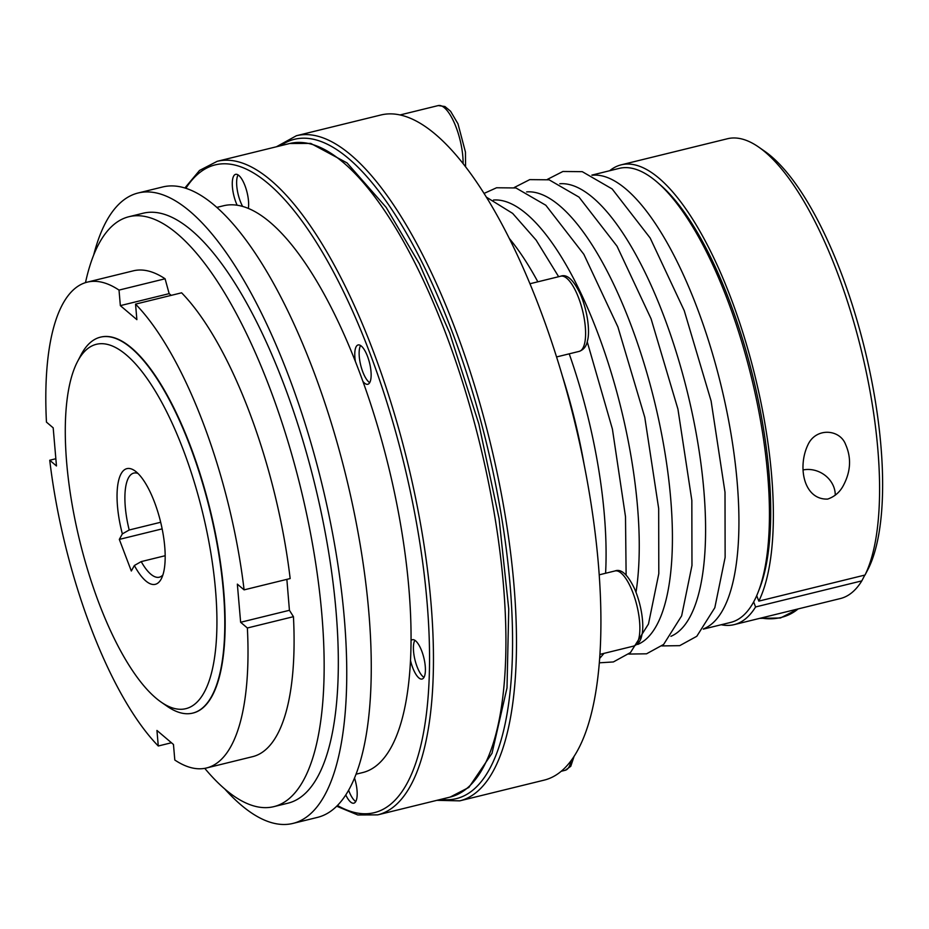 <?xml version="1.0" encoding="UTF-8"?>
<svg xmlns="http://www.w3.org/2000/svg" width="929" height="929" viewBox="0 0 929 929"><rect width="100%" height="100%" fill="white"/><g stroke="black" fill="none" stroke-linecap="round" stroke-linejoin="round"><path stroke-width="1.39" d="M758.726 147.107L764.811 151.346A230.775 77.548 76.2 0 1 864.202 346.958A230.775 77.548 76.2 0 1 868.464 568.432L865.015 575.039A236.732 79.557 -103.8 0 0 860.707 347.852A236.732 79.557 -103.8 0 0 758.726 147.107A236.732 79.557 -103.8 0 0 727.442 138.746L621.222 164.828A236.732 79.557 76.2 0 1 742.863 332.605A236.732 79.557 76.2 0 1 758.796 601.121L756.705 595.628M55.845 458.74L49.736 460.238L56.472 465.963L53.185 427.839L46.45 422.114A250.133 84.063 76.2 0 1 87.268 282.137A250.133 84.063 76.2 0 1 119.017 290.092L120.352 305.629L169.159 293.645A191719.193 163760.172 130.3 0 0 165.083 278.781L119.017 290.092M120.352 305.629L136.877 319.657L135.541 304.12L181.608 292.809A250.133 84.063 76.2 0 1 290.162 578.558L244.095 589.869L237.348 584.144L240.634 622.279L247.369 627.992L293.448 616.682A191719.193 76077.923 -4.9 0 0 289.43 610.295L286.864 579.359M293.448 616.682A250.133 84.063 76.2 0 1 252.63 756.659L206.563 767.969A250.133 84.063 76.2 0 1 174.803 760.027L173.468 744.477L156.943 730.449L158.278 745.999L171.447 742.759M87.268 282.137L133.335 270.827A250.133 84.063 76.2 0 1 165.083 278.781M171.238 295.352L169.159 293.645M240.634 622.279L289.43 610.295M192.895 713.066A193.557 65.042 -103.8 0 0 193.069 713.031A193.557 65.042 -103.8 0 0 210.082 509.545A193.557 65.042 -103.8 0 0 100.762 337.088A193.557 65.042 -103.8 0 0 100.576 337.134M77.479 361.648L80.904 355.075A193.557 65.042 76.2 0 1 100.402 337.169A193.557 65.042 76.2 0 1 190.039 446.036A193.557 65.042 76.2 0 1 192.709 713.112A193.557 65.042 76.2 0 1 167.139 706.272L161.054 702.045A187.6 63.044 -103.8 0 0 215.946 645.678A187.6 63.044 -103.8 0 0 183.257 449.81A187.6 63.044 -103.8 0 0 77.479 361.648A187.6 63.044 -103.8 0 0 79.882 541.514A187.6 63.044 -103.8 0 0 161.054 702.045M135.541 304.12A250.133 84.063 76.2 0 1 244.095 589.869M296.409 135.727L380.844 114.999A342.441 115.08 76.2 0 1 401.316 115.242A342.441 115.08 76.2 0 1 539.435 307.604A342.441 115.08 76.2 0 1 600.622 639.918A342.441 115.08 76.2 0 1 544.162 780.128L459.727 800.856A342.441 115.08 76.2 0 0 489.827 440.857A342.441 115.08 76.2 0 0 296.409 135.727L276.424 146.77M355.737 801.541A20.252 6.805 76.2 0 1 348.805 790.718A20.252 6.805 76.2 0 1 348.619 790.219M753.651 601.887L755.579 606.962A236.732 79.557 76.2 0 1 734.131 624.636L840.35 598.555A236.732 79.557 -103.8 0 0 861.81 580.88L864.829 575.086M562.254 375.606A233.76 78.559 76.2 0 1 584.236 465.139M242.62 206.412A20.252 6.805 76.2 0 1 240.263 201.21A20.252 6.805 76.2 0 1 238.068 174.907M160.682 522.261L129.201 529.994L122.349 533.896L119.318 539.401L131.326 571.01L134.357 565.506L141.208 561.604A53.603 18.011 -103.8 0 0 159.335 577.199A53.603 18.011 -103.8 0 0 162.889 574.958M162.145 528.88L119.318 539.401M216.852 207.399L223.506 205.762A291.822 98.068 76.2 0 1 388.334 465.777A291.822 98.068 76.2 0 1 362.682 772.568L356.028 774.194M137.956 473.43A53.603 18.011 -103.8 0 0 133.776 473.093A53.603 18.011 -103.8 0 0 129.201 529.994M165.176 555.716L141.208 561.604M122.349 533.896A59.561 20.008 76.2 0 1 134.775 470.748A59.561 20.008 76.2 0 1 160.543 521.703A59.561 20.008 76.2 0 1 161.309 578.813A59.561 20.008 76.2 0 1 134.357 565.506M591.866 175.105L619.213 168.381A233.76 78.559 76.2 0 1 727.465 299.858A233.76 78.559 76.2 0 1 730.693 622.407L703.358 629.119M204.763 768.353A303.737 102.074 -103.8 0 0 273.811 806.651A303.737 102.074 -103.8 0 0 300.508 487.342A303.737 102.074 -103.8 0 0 128.957 216.712A303.737 102.074 -103.8 0 0 85.491 282.637M755.579 606.962L861.81 580.88M803.12 469.935A25.315 22.389 -151.2 0 1 835.252 495.25M93.666 255.08A324.581 109.076 76.2 0 1 138.154 192.988A324.581 109.076 76.2 0 1 321.48 482.197A324.581 109.076 76.2 0 1 292.949 823.419A324.581 109.076 76.2 0 1 224.772 788.988M138.154 192.988L162.668 186.973A324.581 109.076 76.2 0 1 345.994 476.171A324.581 109.076 76.2 0 1 317.463 817.392L292.949 823.419M128.957 216.712L143.124 213.229A303.737 102.074 76.2 0 1 283.775 384.06A303.737 102.074 76.2 0 1 287.978 803.179L273.811 806.651M354.518 778.003A20.252 6.805 76.2 0 1 353.833 803.179A20.252 6.805 76.2 0 1 345.774 794.922M411.036 640.58A20.252 6.805 76.2 0 1 412.406 639.709A20.252 6.805 76.2 0 1 423.833 657.755A20.252 6.805 76.2 0 1 422.056 679.041A20.252 6.805 76.2 0 1 412.685 667.649A20.252 6.805 76.2 0 1 410.479 660.426M355.377 361.439A20.252 6.805 76.2 0 1 358.129 344.949A20.252 6.805 76.2 0 1 369.568 362.995A20.252 6.805 76.2 0 1 367.779 384.281A20.252 6.805 76.2 0 1 362.914 381.389M237.127 205.216A20.252 6.805 76.2 0 1 235.908 202.278A20.252 6.805 76.2 0 1 235.629 174.338A20.252 6.805 76.2 0 1 245.105 186.009A20.252 6.805 76.2 0 1 248.345 208.41M658.742 183.559A230.183 77.351 76.2 0 1 752.804 376.28A230.183 77.351 76.2 0 1 758.714 590.658M734.131 624.636A236.732 79.557 76.2 0 1 721.206 624.741M609.714 170.715A236.732 79.557 76.2 0 1 621.222 164.828M865.015 575.039L758.796 601.121M827.681 499.082C803.968 500.011 797.245 467.287 807.87 444.956C815.767 427.282 839.909 428.977 845.622 444.526C851.428 457.683 850.79 471.131 843.695 484.868C840.222 491.824 834.892 496.562 827.681 499.082M423.972 677.404A20.252 6.805 76.2 0 1 417.04 666.581A20.252 6.805 76.2 0 1 414.787 640.395A20.252 6.805 76.2 0 1 414.845 640.278M247.369 627.992A250.133 84.063 76.2 0 1 206.563 767.969M158.278 745.999A250.133 84.063 76.2 0 1 49.736 460.238M592.214 175.256A233.76 78.559 76.2 0 1 720.73 384.153A233.76 78.559 76.2 0 1 703.59 628.817M369.696 382.643A20.252 6.805 76.2 0 1 362.763 371.821A20.252 6.805 76.2 0 1 360.58 345.518M440.95 799.346A339.468 114.081 -103.8 0 0 486.134 441.763A339.468 114.081 -103.8 0 0 280.465 145.783M599.925 654.376L633.462 646.143A38.716 13.006 -103.8 0 0 636.864 605.441A38.716 13.006 -103.8 0 0 614.998 570.952L599.205 574.83M526.627 191.908A233.33 78.408 76.2 0 1 654.26 400.48A233.33 78.408 76.2 0 1 637.735 644.447M463.095 163.597A38.716 13.006 -103.8 0 0 454.699 123.766A38.716 13.006 -103.8 0 0 438.221 105.581L400.062 114.952M798.104 608.925A47.646 42.142 -151.2 0 1 761.083 618.017M561.221 771.267L565.227 770.28A38.716 13.006 -103.8 0 0 570.987 760.805M509.266 238.393A233.33 78.408 76.2 0 1 537.845 281.812M569.21 353.833A233.33 78.408 76.2 0 1 605.592 573.263M337.436 805.466A333.511 112.072 -103.8 0 0 403.569 462.038A333.511 112.072 -103.8 0 0 185.893 188.285M217.212 161.309A336.484 113.083 76.2 0 1 407.262 461.132A336.484 113.083 76.2 0 1 377.685 814.872L450.135 797.082A336.484 113.083 -103.8 0 0 445.49 332.768A336.484 113.083 -103.8 0 0 289.662 143.519L217.212 161.309L199.538 170.437L184.883 187.972M559.792 183.768A233.33 78.408 76.2 0 1 687.425 392.34A233.33 78.408 76.2 0 1 670.912 636.307M560.721 276.192C566.969 273.765 573.565 279.85 580.497 294.447C588.44 313.398 589.776 332.861 587.511 340.629C586.547 346.122 583.772 349.71 579.185 351.383A38.716 13.006 -103.8 0 0 582.588 310.692A38.716 13.006 -103.8 0 0 560.721 276.192L529.948 283.751M493.45 200.049A233.33 78.408 76.2 0 1 600.355 340.014A233.33 78.408 76.2 0 1 636.017 592.214M436.897 800.333L459.727 800.856M514.178 187.553L529.739 179.622L549.097 179.808L578.999 197.111L617.019 246.173L651.09 318.821L677.938 409.132L691.838 500.383L691.966 565.506L681.642 615.857L663.631 644.436L646.538 653.807L628.724 654.062M465.568 166.779L465.452 152.077L457.997 123.836L450.577 111.248L444.933 106.521L438.221 105.581M798.278 608.878L780.476 617.982L759.632 618.366M486.39 197.157L512.657 213.391L536.126 240.112L558.643 276.703M587.233 341.791L612.408 429.07L625.496 516.675L626.123 575.26M603.989 653.377L599.658 658.429M336.693 806.209L357.793 814.965L377.685 814.872M565.227 770.28L570.778 766.297L574.11 756.299M289.662 143.519L310.727 143.403L347.063 162.923L386.15 207.376L419.397 263.836L449.717 333.093L478.83 423.903L499.07 518.533L508.744 609.018L507.013 687.832L492.022 753.291L468.866 787.42L450.135 797.082M633.462 646.143C638.049 644.471 640.824 640.882 641.788 635.39C644.041 627.621 642.705 608.147 634.774 589.207C627.841 574.598 621.246 568.513 614.998 570.952M547.344 179.413L562.904 171.482L582.262 171.668L612.165 188.959L650.184 238.033L684.255 310.669L711.103 400.991L725.003 492.231L725.131 557.365L714.819 607.717L696.796 636.284L679.714 645.655L661.889 645.922M579.185 351.383L556.564 356.945M484.055 193.418L496.574 187.763L515.932 187.96L545.822 205.251L583.853 254.314L617.913 326.962L644.772 417.284L658.673 508.523L658.8 573.657L648.477 623.998L630.454 652.576L613.372 661.947L599.31 662.818"/></g></svg>
